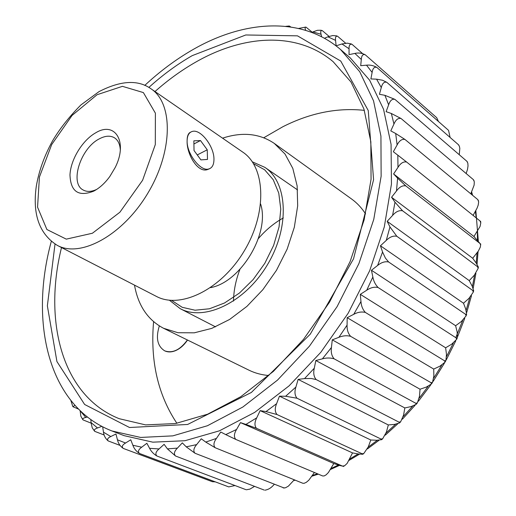 <?xml version="1.0" encoding="UTF-8"?>
<svg xmlns="http://www.w3.org/2000/svg" width="516" height="516" viewBox="0 0 516 516"><rect width="100%" height="100%" fill="white"/><g stroke="black" fill="none" stroke-linecap="round" stroke-linejoin="round"><path stroke-width="0.77" d="M473.101 215.398L477.023 208.245L478.203 205.116L478.655 201.962L477.803 199.608L405.002 139.475C402.003 138.804 399.371 140.629 397.114 144.951L395.695 133.515L390.793 130.883L393.953 124.027L391.354 113.494L386.11 111.669L388.632 104.838L384.93 95.325L379.421 94.293L381.292 87.585L376.59 79.174L370.888 78.922L372.126 72.421L366.508 65.177L360.703 65.674L361.31 59.456L354.892 53.425L349.048 54.625L349.055 48.756L341.947 43.963L336.129 45.821L335.561 40.364L327.879 36.804L324.461 38.274M102.671 426.816L103.477 432.189L110.798 436.549L115.952 434.001L117.461 439.819L125.562 443.018L130.761 439.774L132.87 445.25L141.694 447.204L146.867 443.27L149.582 448.32L159.038 448.946L164.114 444.334L167.436 448.888L177.42 448.114L182.322 442.863L186.231 446.83L196.635 444.618L201.285 438.774L205.749 442.077L216.443 438.407L220.758 432.027L225.737 434.601L236.567 429.467L240.469 422.623L245.919 424.416L256.729 417.85L260.141 410.633L265.992 411.587L276.608 403.66L279.459 396.165L285.638 396.256L295.9 387.045L298.125 379.389L304.543 378.596L314.276 368.237L315.824 360.523L322.39 358.852L331.433 347.487L332.272 339.844L338.883 337.316L347.081 325.125L347.178 317.669L353.744 314.315L360.961 301.499L360.31 294.346L366.728 290.237L372.849 276.995L371.455 270.261L377.622 265.456L382.556 252.008L380.453 245.79L386.278 240.385L389.967 226.943L387.181 221.332L392.592 215.424L394.985 202.208L391.573 197.267L396.494 190.959L397.597 178.162L393.611 173.957L397.991 167.358L397.81 155.161L393.327 151.73L397.114 144.951M233.509 301.08C233.69 290.572 235.838 279.988 239.946 269.333M258.361 238.585C265.824 229.936 274.144 223.047 283.323 217.933M200.492 140.552L193.861 140.836L194.029 150.537L200.905 159.883L207.49 159.438L207.251 149.808L200.492 140.552L193.913 143.977M213.959 158.999C214.005 164.772 212.153 168.126 208.419 169.074C200.343 171.357 186.857 153.826 187.108 141.126C187.166 135.502 189.004 132.251 192.616 131.354C200.834 129.148 214.017 146.389 213.959 158.999M190.572 132.186C188.224 133.186 187.069 136.166 187.108 141.126C186.695 153.949 197.409 172.802 207.206 169.68L209.47 168.764M57.36 245.416L156.322 296.365C180.355 309.413 221.319 289.521 244.21 250.995C267.378 212.637 265.585 167.132 242.746 152.097L151.13 88.881C138.198 79.516 120.834 80.425 99.046 91.609L80.864 104.987C69.079 116.893 59.637 128.871 52.529 140.926C44.292 155.903 38.874 171.054 36.281 186.392C32.373 214.456 39.397 234.135 57.36 245.416C80.638 258.168 122.834 235.238 147.808 193.242C173.047 151.414 173.357 103.394 151.13 88.881M134.508 285.135C138.127 305.595 147.808 319.972 163.553 328.279L177.988 332.73L194.293 332.82L211.766 328.376L229.601 319.462L246.919 306.388L262.818 289.734L276.466 270.32L287.148 249.125L294.326 227.246L297.68 205.82L297.132 185.883L292.804 168.377L285.032 154.045L274.293 143.416C259.542 133.451 242.294 131.703 222.557 138.165M163.553 328.279L248.989 370.191C255.027 373.145 261.618 374.919 268.772 375.506M365.58 213.908C361.69 207.877 357.014 202.904 351.557 198.976L274.293 143.416M187.508 340.031C184.031 345.21 179.961 348.784 175.292 350.751C171.415 352.267 167.913 352.312 164.791 350.886L164.739 350.861M364.367 110.353C337.29 107.496 310.122 112.952 282.871 126.73L263.799 137.74M153.594 321.707C150.169 360.955 157.935 394.817 176.891 423.301M51.29 241.449C29.141 322.371 48.162 406.305 111.978 430.976L140.636 437.439L172.841 435.865L207.413 425.745L242.862 407.014L277.479 380.131L309.465 346.139L337.096 306.639L358.891 263.644L373.765 219.403L381.137 176.201L380.931 136.108L373.539 100.852L359.729 71.711L340.515 49.491C301.589 15.912 243.617 20.105 192.145 50.065C175.55 59.675 159.76 71.453 144.77 85.404M111.978 430.976L124.143 435.659L152.813 442.167L184.967 440.722L219.423 430.821L254.698 412.381L289.083 385.865L320.804 352.305L348.158 313.264L369.675 270.732L384.297 226.93L391.45 184.102L391.063 144.299L383.543 109.25L369.643 80.212L350.377 58.011L340.515 49.491M321.591 36.746L321.042 34.262L312.889 31.928L311.916 32.456M80.18 410.8L85.798 417.438L87.398 417.051M90.868 419.643L91.022 422.533L97.518 427.958L101.813 426.377M395.695 133.515L405.002 139.475M384.93 95.325L394.94 99.394C392.199 98.672 390.096 100.491 388.632 104.838M466.148 173.524L467.515 169.338L468.025 165.875L467.831 163.159L466.87 161.276L394.94 99.394M466.87 161.276L467.432 162.024M459.253 154.723L459.82 148.376L459.401 146.331L458.46 144.732L386.8 82.315C384.194 81.554 382.362 83.315 381.292 87.585M477.803 199.608L478.506 200.827M470.798 193.823L474.133 185.076L474.294 181.774L473.372 179.632L401.061 118.512C398.191 117.822 395.824 119.66 393.953 124.027M391.354 113.494L401.061 118.512M473.372 179.632L474.023 180.626M74.846 405.299L72.995 406.743L78.374 409.033M91.068 423.126L83.024 419.895C82.341 418.798 83.263 417.979 85.798 417.438M82.766 419.598L80.851 416.18L80.167 411.058M104.161 435.001L94.789 431.37C93.796 430.041 94.705 428.906 97.518 427.958M94.563 431.189L92.216 427.79L91.022 422.533M110.798 436.549C107.721 437.968 106.864 439.432 108.231 440.948L120.009 445.398M215.275 481.847L212.379 481.718L123.272 448.417C120.209 446.256 118.267 443.392 117.461 439.819M228.543 486.82L139.481 453.461C136.276 451.384 134.07 448.649 132.87 445.25M141.694 447.204C138.346 449.61 137.604 451.693 139.481 453.461M228.781 486.898L235.025 485.543M159.038 448.946C155.748 451.771 155.045 454.132 156.935 456.028C153.613 454.022 151.162 451.455 149.582 448.32M245.855 489.639L156.935 456.028M246.39 489.768L249.892 489.116L254.278 486.549M264.14 490.045L175.511 455.996L167.436 448.888M284.303 488.059L195.016 453.254L186.231 446.83M196.635 444.618C193.61 448.217 193.068 451.094 195.016 453.254M283.194 487.936L285.464 487.788L288.373 486.156L294.275 479.796M216.443 438.407C213.618 442.335 213.205 445.45 215.191 447.74L205.749 442.077M302.782 483.247L304.124 483.311L302.782 483.247L215.191 447.74M304.124 483.311L306.317 482.325L308.839 480.17L314.405 472.495M322.635 475.958L324.164 475.945L322.635 475.958L235.786 439.419L225.737 434.601M240.469 422.623L333.813 463.523L339.186 465.329L342.482 466.103L256.504 428.325L245.919 424.416M276.608 403.66C274.705 408.291 274.841 411.923 277.021 414.542L362.013 453.745L362.735 454.273L358.259 453.957L352.531 452.913L260.141 410.633M256.729 417.85C254.472 422.307 254.394 425.803 256.504 428.325M342.482 466.103L344.604 465.767L347.171 463.368L352.531 452.913M295.9 387.045C294.384 391.786 294.759 395.514 297.016 398.223L380.931 439.019L381.595 439.703L376.796 440.258L370.798 440.006L279.459 396.165M362.013 453.745L363.748 453.564L368.295 446.882L370.798 440.006M297.016 398.223L285.638 396.256M298.125 379.389L388.322 424.945L394.514 424.397L399.526 422.965L398.933 422.107L316.166 379.563L311.251 378.48L304.543 378.596M331.433 347.487C330.795 352.222 331.691 356.001 334.136 358.826L415.709 403.235L416.257 404.286L411.123 406.582L404.828 407.943L315.824 360.523M314.276 368.237C313.186 373.01 313.812 376.783 316.166 379.563M398.933 422.107L400.635 421.83L403.589 415.064L404.828 407.943M347.081 325.125C346.907 329.737 348.087 333.471 350.628 336.335L430.995 382.685L431.505 383.917L426.351 387.071L420.037 389.219L332.272 339.844M415.709 403.235L417.334 402.957L419.489 396.301L420.037 389.219M350.628 336.335C346.842 335.329 342.927 335.652 338.883 337.316M347.178 317.669L433.717 369.069L439.948 366.16L445.031 362.174L444.528 360.781L365.367 312.432C361.626 311.516 357.749 312.141 353.744 314.315M372.849 276.995C373.603 281.149 375.358 284.658 378.099 287.515L456.099 337.857L456.615 339.386L451.693 344.178L445.63 347.79L360.31 294.346M360.961 301.499C361.252 305.917 362.722 309.561 365.367 312.432M444.528 360.781L445.901 360.62L446.495 354.473L445.63 347.79M382.556 252.008L385.426 258.129L388.638 261.993L465.535 314.289L466.083 315.902L461.407 321.468L455.615 325.725L371.455 270.261M456.099 337.857L457.331 337.806L457.17 332.052L455.615 325.725M388.638 261.993C385.052 261.212 381.376 262.367 377.622 265.456M380.453 245.79L463.51 303.215L468.96 298.383L473.295 292.101L472.701 290.45L396.83 236.283C393.34 235.554 389.825 236.921 386.278 240.385M394.985 202.208L402.577 210.792L477.519 266.707L478.158 268.339L474.262 275.299L469.225 280.62L387.181 221.332M389.967 226.943L396.83 236.283M472.701 290.45L473.656 290.663L472.088 285.967L469.225 280.62M397.597 178.162L405.84 185.921L479.957 243.436L480.641 244.984L480.312 247.132L478.39 251.008L472.708 258.271L391.573 197.267M477.519 266.707L478.358 267.056L476.158 263.025L472.708 258.271M405.84 185.921C402.583 185.25 399.468 186.934 396.494 190.959M393.611 173.957L473.946 236.509L480.067 226.46L480.789 222.906L480.028 220.964L406.627 162.037C403.499 161.373 400.616 163.146 397.991 167.358M397.81 155.161L406.627 162.037M480.028 220.964L480.693 221.512L480.738 222.377M479.957 243.436L473.946 236.509M93.815 191.101C78.574 197.093 70.627 191.707 69.976 174.943C70.627 159.547 82.515 140.12 95.782 132.773C115.223 120.763 128.226 142.293 115.094 167.687L109.837 176.466C105.006 183.096 99.659 187.979 93.815 191.101M120.312 149.95C119.964 144.17 118.016 140.12 114.475 137.804C110.25 135.34 105.141 135.714 99.162 138.933C80.586 148.273 69.402 183.309 83.199 190.011C86.914 192.042 91.396 191.849 96.66 189.43M169.435 300.235L180.207 308.665C204.355 321.745 244.971 302.557 267.359 264.863C290.031 227.343 287.793 182.477 264.863 167.358L252.343 161.837M207.251 149.808L197.26 154.929M159.334 325.931C155.613 337.954 157.399 346.249 164.681 350.835C172.525 353.583 180.097 349.964 187.398 339.98M463.51 303.215L465.742 309.097L466.619 314.367L465.535 314.289M433.717 369.069L433.866 376.003L432.498 382.453L430.995 382.685M388.322 424.945L386.432 432.002L382.678 438.774L380.931 439.019M333.813 463.523L328.421 472.508L326.17 474.804L324.164 475.945M274.241 484.414L273.106 485.588C270.765 488.149 268.056 489.678 264.972 490.187M438.477 121.512L436.678 117.661M450.107 137.456L448.559 130.393M458.46 144.732L458.879 145.222M376.59 79.174L382.511 80.232L386.8 82.315M448.314 130.148L376.848 67.415C374.364 66.609 372.791 68.28 372.126 72.421M366.508 65.177C370.056 64.777 373.5 65.526 376.848 67.415M436.639 117.629L365.263 54.799C362.903 53.941 361.587 55.496 361.31 59.456M354.892 53.425C358.465 52.58 361.922 53.038 365.263 54.799M362.516 53.529L352.041 44.331C349.951 43.75 348.958 45.221 349.055 48.756M341.947 43.963L347.262 43.157L351.428 43.97M345.662 43.221L337.574 36.236C335.826 35.914 335.155 37.294 335.561 40.364M327.879 36.804L332.82 35.54L336.793 35.894M329.06 36.352L322.165 30.521C320.765 30.392 320.391 31.637 321.042 34.262M312.889 31.928L317.45 30.296L321.197 30.244M312.251 32.276L306.027 27.148C305.033 27.084 304.866 28.006 305.524 29.922M298.616 28.457L305.627 27.096M290.766 26.987L289.366 26.032L288.889 26.722M285.729 26.355L289.025 26.032M72.775 406.421L70.892 400.622M108.102 440.877C105.419 438.503 103.877 435.607 103.477 432.189M125.562 443.018C122.24 444.973 121.473 446.772 123.272 448.417L123.33 448.436M177.42 448.114C174.234 451.339 173.602 453.964 175.511 455.996M236.567 429.467C234.006 433.692 233.748 437.007 235.786 439.419M277.021 414.542L265.992 411.587M334.136 358.826C330.317 357.723 326.402 357.73 322.39 358.852M378.099 287.515C374.429 286.677 370.636 287.58 366.728 290.237M402.577 210.792C399.197 210.102 395.869 211.644 392.592 215.424M171.635 300.415L182.225 307.317L195.054 310.213L209.438 308.781L224.537 302.982L239.43 293.062L253.156 279.569L264.805 263.334L273.622 245.403L279.046 226.937L280.769 209.122L278.756 193.074L273.228 179.716L264.624 169.77L253.537 163.688M210.56 287.638C240.804 282.194 270.107 233.271 260.644 204.039M294.062 480.061L294.649 479.951M312.361 475.488L317.488 473.798M330.995 468.483L338.361 465.051M349.706 459.014L358.123 453.932M368.205 447.127L377.306 440.277M386.168 432.918L395.572 424.287M403.286 416.522L412.594 406.221M419.269 398.126L428.061 386.42M433.827 377.976L441.696 365.251M446.656 356.363L453.287 343.134M455.776 337.651L462.684 320.455M466.148 310.245L469.799 297.609M472.411 286.586L474.597 274.938M476.203 263.089L477.081 252.782M477.481 240.159L477.306 231.484M476.242 217.926L475.359 211.328M471.972 194.79L471.372 192.552M61.514 247.551C43.209 321.345 61.972 395.953 119.235 418.708L145.596 424.887L175.414 423.559L207.632 414.193L240.83 396.669L273.37 371.397L303.505 339.38L329.563 302.118L350.112 261.573L364.128 219.9L371.056 179.284L370.843 141.745L363.903 108.921L351.003 82.005L333.123 61.675C297.01 31.173 243.558 34.682 195.699 62.126C181.535 70.208 167.964 80.012 154.981 91.538M55.012 244.087L47.362 305.84L56.928 361.555L84.637 404.486L129.522 427.506L187.624 424.468L251.357 392.457L310.258 334.194L353.544 258.8L373.584 179.723L368.25 110.527L340.734 61.043L297.48 35.843L245.79 34.972L192.242 55.625C177.111 64.332 162.65 74.936 148.853 87.443M97.06 94.718L72.047 115.455L51.69 144.564L39.429 177.007L37.558 207.187L46.885 229.504L66.28 239.14L92.396 233.245L119.893 212.224L142.603 180.265L155.31 144.557L155.387 113.159L143.377 92.583L122.434 86.333L97.06 94.718M293.688 480.519L295.326 480.222M311.87 476.21L318.32 474.146M330.414 469.508L339.412 465.406M349.055 460.382L359.504 454.17M367.45 448.894L379.047 440.277M385.336 435.117L397.681 423.9M402.422 419.173L415.051 405.299M418.444 401.209L430.789 384.82M433.156 381.363L444.437 363.129M446.379 359.658L455.731 340.921M457.718 336.432L464.742 318.378M466.722 312.457L471.469 295.752M473.198 288.276L475.907 273.351M477.061 264.327L478.074 251.479M478.319 241.024L475.829 210.476M472.579 195.293L471.65 191.933M207.206 169.68L208.419 169.074M180.207 308.665L215.54 326.86M264.863 167.358L297.571 189.927M480.641 244.984L480.699 243.9M478.158 268.339L478.358 267.056M473.295 292.101L473.656 290.663M466.083 315.902L466.619 314.367M456.615 339.386L457.331 337.806M445.031 362.174L445.901 360.62M431.505 383.917L432.498 382.453M416.257 404.286L417.334 402.957M399.526 422.965L400.635 421.83M381.595 439.703L382.678 438.774M362.735 454.273L363.748 453.564M343.256 466.503L344.14 466"/></g></svg>

